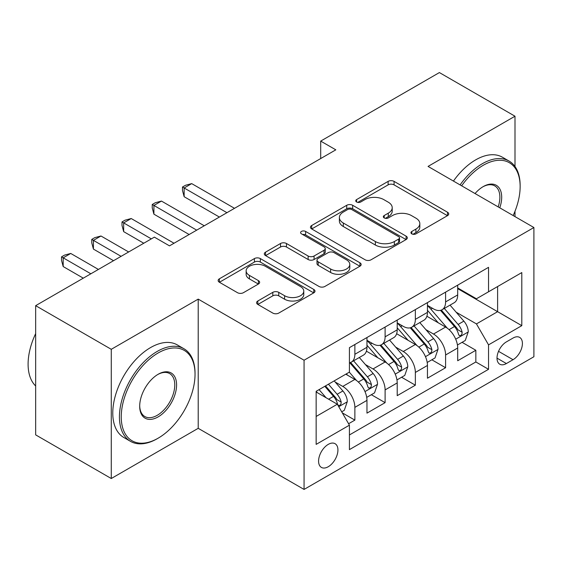 <?xml version="1.0" encoding="UTF-8"?>
<svg xmlns="http://www.w3.org/2000/svg" width="562" height="562" viewBox="0 0 562 562"><rect width="100%" height="100%" fill="white"/><g stroke="black" fill="none" stroke-linecap="round" stroke-linejoin="round"><path stroke-width="0.84" d="M411.806 233.862A2.936 1.7 0 0 0 415.964 233.862L447.5 215.653A4.201 2.424 0 0 0 448.729 213.939A4.201 2.424 0 0 0 447.5 212.225L394.067 181.378A4.201 2.424 0 0 0 388.131 181.378L356.596 199.587A2.936 1.7 0 0 0 355.732 200.789A2.936 1.7 0 0 0 356.596 201.99A2.936 1.7 0 0 0 360.748 201.99L364.829 199.629A13.432 7.756 0 0 1 383.832 199.629L388.279 202.201A13.432 7.756 0 0 1 392.213 207.687A13.432 7.756 0 0 1 388.279 213.167L384.197 215.527A2.936 1.7 0 0 0 383.34 216.728A2.936 1.7 0 0 0 384.197 217.923A2.936 1.7 0 0 0 388.356 217.923L392.438 215.569A13.432 7.756 0 0 1 411.433 215.569L415.887 218.14A13.432 7.756 0 0 1 419.821 223.627A13.432 7.756 0 0 1 415.887 229.106L411.806 231.467A2.936 1.7 0 0 0 410.948 232.661A2.936 1.7 0 0 0 411.806 233.862L411.806 231.467M328.25 466.734A13.685 7.903 120 0 0 337.193 454.672A13.685 7.903 120 0 0 335.1 443.706A13.685 7.903 120 0 0 328.25 444.38A13.685 7.903 120 0 0 319.314 456.442A13.685 7.903 120 0 0 321.408 467.408A13.685 7.903 120 0 0 328.25 466.734M257.817 301A4.201 2.424 0 0 0 256.588 302.714A4.201 2.424 0 0 0 257.817 304.428L272.809 313.083A4.201 2.424 0 0 0 278.745 313.083L313.772 292.865A4.201 2.424 0 0 0 315.001 291.151A4.201 2.424 0 0 0 313.772 289.437L260.339 258.583A4.201 2.424 0 0 0 254.403 258.583L219.377 278.808A4.201 2.424 0 0 0 218.147 280.522A4.201 2.424 0 0 0 219.377 282.236L237.48 292.69A4.201 2.424 0 0 0 243.423 292.69L258.408 284.035A4.201 2.424 0 0 0 259.644 282.321A4.201 2.424 0 0 0 258.408 280.607L249.43 275.422A11.233 6.484 0 0 1 246.142 270.842A11.233 6.484 0 0 1 253.076 264.85A11.233 6.484 0 0 1 265.313 266.255L300.487 286.564A11.233 6.484 0 0 1 303.775 291.151A11.233 6.484 0 0 1 296.848 297.136A11.233 6.484 0 0 1 284.611 295.731L278.745 292.345A4.201 2.424 0 0 0 272.809 292.345L257.817 301L257.817 304.428M198.21 299.117L111.269 349.311L35.659 305.665L35.659 434.869L111.269 478.522L198.21 428.321L304.063 489.432L304.063 360.228L198.21 299.117L198.21 428.321M514.996 166.528L514.996 116.222L428.054 166.415L533.9 227.526L304.063 360.228M514.996 116.222L439.393 72.568L320.691 141.097L320.691 158.561M35.659 305.665L154.36 237.129L169.485 245.861L335.816 149.829L320.691 141.097M365.124 259.785A4.201 2.424 0 0 0 371.068 259.785L406.094 239.56A4.201 2.424 0 0 0 407.324 237.845A4.201 2.424 0 0 0 406.094 236.131L352.662 205.285A4.201 2.424 0 0 0 346.726 205.285L311.692 225.51A4.201 2.424 0 0 0 310.463 227.224A4.201 2.424 0 0 0 311.692 228.938L365.124 259.785M302.63 234.502A2.936 1.7 0 0 1 305.609 234.916L305.609 231.425L359.933 262.784A4.201 2.424 0 0 1 361.162 264.498A4.201 2.424 0 0 1 359.933 266.212L324.906 286.437A4.201 2.424 0 0 1 318.97 286.437L265.538 255.584L265.538 252.155A4.201 2.424 0 0 0 264.309 253.869A4.201 2.424 0 0 0 265.538 255.584M265.538 252.155L280.529 243.501A4.201 2.424 0 0 1 286.465 243.501L308.131 256.012A4.201 2.424 0 0 0 314.067 256.012L324.014 250.273A4.201 2.424 0 0 0 325.243 248.559A4.201 2.424 0 0 0 324.014 246.844L301.457 233.82A2.936 1.7 0 0 1 300.593 232.619A2.936 1.7 0 0 1 302.405 231.052A2.936 1.7 0 0 1 305.609 231.425M348.595 423.734L354.868 420.116L342.314 412.866M335.177 382.034L342.771 386.417A17.106 9.877 60 0 1 354.868 407.366L366.965 400.383L366.965 413.133L385.111 402.652L371.349 394.707M365.419 364.569L373.013 368.953A17.106 9.877 60 0 1 385.111 389.909L397.208 382.926L397.208 395.669L415.353 385.195L401.591 377.25M395.662 347.112L403.256 351.496A17.106 9.877 60 0 1 415.353 372.444L427.45 365.462L427.45 378.212L445.596 367.731L445.596 354.987A17.106 9.877 -120 0 0 433.499 334.039L425.905 329.648M431.834 359.792L445.596 367.731M366.965 400.383A17.106 9.877 -120 0 0 354.868 379.434L345.792 374.194M397.208 382.926A17.106 9.877 -120 0 0 385.111 361.97L366.403 351.173M427.45 365.462A17.106 9.877 -120 0 0 415.353 344.513L396.646 333.716M513.036 338.05L506.383 341.893A13.256 7.657 120 0 0 497.721 353.575A13.256 7.657 120 0 0 499.751 364.197A13.256 7.657 120 0 0 506.383 363.544L513.036 359.701A13.256 7.657 120 0 0 521.698 348.019A13.256 7.657 120 0 0 519.66 337.397A13.256 7.657 120 0 0 513.036 338.05M304.063 489.432L533.9 356.737L533.9 227.526M316.153 416.449L337.326 404.226L349.423 425.174L349.423 449.621L488.54 369.304L488.54 344.864L476.443 323.909L456.147 312.191M349.423 425.174L316.153 444.38L316.153 391.307L349.423 372.1L349.423 347.653L488.54 267.336L488.54 291.783L521.803 272.577L521.803 325.658L488.54 344.864M366.965 340.319L373.013 343.811A17.106 9.877 60 0 0 381.563 344.661L393.66 337.678A17.106 9.877 -120 0 0 397.208 329.845L397.208 320.066M397.208 322.862L403.256 326.353A17.106 9.877 60 0 0 411.806 327.196L423.903 320.214A17.106 9.877 -120 0 0 427.45 312.388L427.45 302.609M349.423 434.953L475.838 361.97L475.838 350.274L457.693 360.748L457.693 348.004A17.106 9.877 -120 0 0 445.596 327.049L426.888 316.251M427.45 305.398L433.499 308.889A17.106 9.877 -120 0 0 442.048 309.739A17.106 9.877 -120 0 0 445.596 301.906L445.596 292.128M442.048 309.739L454.145 302.756A17.106 9.877 -120 0 0 457.693 294.924L457.693 285.145M354.868 344.513L354.868 354.292A17.106 9.877 60 0 1 351.32 362.118A17.106 9.877 60 0 1 349.423 362.813M351.32 362.118L363.417 355.135A17.106 9.877 -120 0 0 366.965 347.302L366.965 337.523M385.111 327.049L385.111 336.828A17.106 9.877 60 0 1 381.563 344.661M415.353 309.592L415.353 319.371A17.106 9.877 60 0 1 411.806 327.196M415.353 372.444L415.353 385.195M385.111 389.909L385.111 402.652M354.868 407.366L354.868 420.116M337.326 404.226L316.153 392.002M476.443 323.909L497.609 311.685L497.609 286.543L521.803 272.577M457.693 288.636L521.803 325.658M457.693 287.941L476.443 298.766L488.54 291.783M514.996 216.616L514.996 211.249M111.269 349.311L111.269 478.522M462.076 342.328L475.838 350.274M475.838 361.97L488.54 369.304M412.979 234.277L415.887 232.598A13.432 7.756 0 0 0 419.821 227.118L419.821 223.627M392.213 207.687L392.213 211.179A13.432 7.756 0 0 1 388.279 216.658L385.377 218.337M447.443 215.689L394.067 184.87A4.201 2.424 0 0 0 388.131 184.87L357.769 202.404M406.038 239.595L352.662 208.776A4.201 2.424 0 0 0 346.726 208.776L311.748 228.966M398.669 239.047A2.936 1.7 0 0 0 399.533 237.845A2.936 1.7 0 0 0 398.669 236.651L351.77 209.57A2.936 1.7 0 0 0 347.611 209.57L343.312 212.057A13.432 7.756 0 0 0 339.378 217.536A13.432 7.756 0 0 0 343.312 223.023L375.367 241.534A13.432 7.756 0 0 0 394.369 241.534L398.669 239.047L398.669 242.538A2.936 1.7 0 0 0 399.533 241.344L399.533 237.845M339.378 217.536L339.378 221.035A13.432 7.756 0 0 0 343.312 226.514L343.312 223.023M398.669 242.538L394.369 245.025A13.432 7.756 0 0 1 375.367 245.025L343.312 226.514M265.594 255.619L280.529 246.999L280.529 243.501M325.243 248.559L325.243 252.05A4.201 2.424 0 0 1 324.014 253.764L314.067 259.511A4.201 2.424 0 0 1 308.131 259.511L286.465 246.999A4.201 2.424 0 0 0 280.529 246.999M305.609 234.916L359.877 266.248M330.618 268.994A11.233 6.484 0 0 0 342.855 270.399A11.233 6.484 0 0 0 349.789 264.414A11.233 6.484 0 0 0 346.501 259.827L334.109 252.675A4.201 2.424 0 0 0 328.173 252.675L318.225 258.415A4.201 2.424 0 0 0 316.996 260.129A4.201 2.424 0 0 0 318.225 261.843L330.618 268.994L330.618 272.493A11.233 6.484 0 0 0 342.855 273.898A11.233 6.484 0 0 0 349.789 267.905L349.789 264.414M316.996 260.129L316.996 263.62A4.201 2.424 0 0 0 318.225 265.334L318.225 261.843M330.618 272.493L318.225 265.334M303.775 291.151L303.775 294.643A11.233 6.484 0 0 1 296.848 300.628A11.233 6.484 0 0 1 284.611 299.223L278.745 295.837A4.201 2.424 0 0 0 272.809 295.837L257.874 304.464M246.142 270.842L246.142 274.333A11.233 6.484 0 0 0 249.43 278.914L249.43 275.422M258.358 284.07L249.43 278.914M313.715 292.893L260.339 262.075A4.201 2.424 0 0 0 254.403 262.075L219.433 282.272M457.433 345.005L465.252 340.495L468.272 331.763A11.331 6.54 -120 0 0 463.861 321.127L450.043 305.124M447.275 328.159L430.885 309.184A32.715 18.89 -120 0 0 427.45 305.588M438.29 322.834L429.122 312.219A27.159 15.68 -120 0 0 427.45 310.4M234.502 208.319L191.712 183.619L184.146 187.982L184.146 196.714L219.384 217.051M440.51 310.357L454.482 326.536A11.331 6.54 60 0 1 458.529 334.341L459.351 335.69L460.882 335.472L461.908 334.228L462.154 332.247A11.331 6.54 -120 0 0 458.114 324.443L444.296 308.44M441.332 310.091L456.351 327.477A5.775 3.337 60 0 1 457.805 329.732L462.154 332.247M184.146 196.714L182.488 190.511L182.488 187.02L226.943 212.689M182.488 187.02L185.509 185.277L191.712 183.619M513.155 215.555A52.175 30.123 120 0 0 520.138 186.584A52.175 30.123 120 0 0 483.243 165.284A52.175 30.123 120 0 0 461.648 185.811M460.088 184.912A53.46 30.868 -60 0 1 482.337 163.711A53.46 30.868 -60 0 1 509.067 161.062A53.46 30.868 -60 0 1 520.138 185.537L520.138 186.584M475.038 193.546A26.091 15.062 -60 0 1 483.243 186.584L483.243 186.584A26.091 15.062 -60 0 1 499.766 207.821M453.436 181.069A53.46 30.868 -60 0 1 475.684 159.868A53.46 30.868 -60 0 1 502.414 157.22L509.067 161.062M498.178 206.907A24.805 14.324 120 0 0 494.743 185.882A24.805 14.324 120 0 0 482.786 186.858M157.234 438.711L158.14 438.184A52.175 30.123 120 0 0 195.035 374.278A52.175 30.123 120 0 0 158.14 352.978A52.175 30.123 120 0 0 121.244 416.885A52.175 30.123 120 0 0 158.14 438.184L157.234 438.711A53.46 30.868 -60 0 1 130.503 441.36A53.46 30.868 -60 0 1 122.312 398.521A53.46 30.868 -60 0 1 157.234 351.405A53.46 30.868 -60 0 1 183.964 348.763A53.46 30.868 -60 0 1 195.035 373.231L195.035 374.278M158.14 416.885A26.091 15.062 -60 0 1 139.692 406.235A26.091 15.062 -60 0 1 158.14 374.278L158.14 374.278A26.091 15.062 -60 0 1 176.587 384.935A26.091 15.062 -60 0 1 158.14 416.885M139.699 405.701A24.805 14.324 120 0 0 144.834 416.54A24.805 14.324 120 0 0 157.234 415.311A24.805 14.324 120 0 0 173.44 393.456A24.805 14.324 120 0 0 169.64 373.575A24.805 14.324 120 0 0 157.683 374.552M130.503 441.36L123.851 437.517A53.46 30.868 -60 0 1 115.653 394.679A53.46 30.868 -60 0 1 150.581 347.569A53.46 30.868 -60 0 1 177.311 344.92L183.964 348.763M35.659 385.982A53.46 30.868 -60 0 1 35.659 333.596M427.19 362.469L435.009 357.959L438.03 349.227A11.331 6.54 -120 0 0 433.618 338.584L419.8 322.588M417.032 345.616L400.643 326.641A32.715 18.89 -120 0 0 397.208 323.045M408.047 340.291L398.879 329.683A27.159 15.68 -120 0 0 397.208 327.857M204.259 225.783L161.47 201.077L153.911 205.439L153.911 214.171L189.141 234.516M410.267 327.815L424.24 343.993A11.331 6.54 60 0 1 428.286 351.805L429.108 353.147L430.64 352.929L431.665 351.686L431.911 349.712A11.331 6.54 -120 0 0 427.872 341.9L414.053 325.904M411.089 327.548L426.108 344.935A5.775 3.337 60 0 1 427.563 347.197L431.911 349.712M153.911 214.171L152.246 207.975L152.246 204.484L196.7 230.146M152.246 204.484L155.267 202.734L161.47 201.077M396.955 379.926L404.766 375.416L407.787 366.684A11.331 6.54 -120 0 0 403.376 356.041L389.557 340.045M386.789 363.08L370.4 344.106A32.715 18.89 -120 0 0 366.965 340.509M377.804 357.755L368.637 347.14A27.159 15.68 -120 0 0 366.965 345.314M174.016 243.241L131.227 218.534L123.668 222.903L123.668 231.635L143.774 243.241M380.024 345.272L393.997 361.457A11.331 6.54 60 0 1 398.044 369.262L398.865 370.604L400.397 370.393L401.423 369.143L401.668 367.169A11.331 6.54 -120 0 0 397.629 359.364L383.811 343.361M380.846 345.012L395.866 362.399A5.775 3.337 60 0 1 397.32 364.654L401.668 367.169M123.668 231.635L122.003 225.432L122.003 221.941L151.333 238.878M122.003 221.941L125.024 220.199L131.227 218.534M366.712 397.39L374.524 392.873L377.545 384.148A11.331 6.54 -120 0 0 373.133 373.505L359.315 357.509M356.547 380.537L349.311 372.163M347.562 375.212L346.382 373.849M128.656 251.973L100.984 235.998L93.425 240.36L93.425 249.092L113.531 260.705M349.782 362.736L363.762 378.914A11.331 6.54 60 0 1 367.801 386.726L368.623 388.068L370.154 387.85L371.18 386.607L371.426 384.626A11.331 6.54 -120 0 0 367.386 376.821L353.568 360.825M350.604 362.469L365.623 379.856A5.775 3.337 60 0 1 367.077 382.118L371.426 384.626M93.425 249.092L91.761 242.896L91.761 239.405L121.09 256.335M91.761 239.405L94.781 237.656L100.984 235.998M341.71 411.82L344.281 410.337L347.302 401.605A11.331 6.54 -120 0 0 342.89 390.962L334.193 380.888M326.072 397.727L319.068 389.621M317.319 392.676L316.153 391.328M98.413 269.43L70.742 253.455L63.183 257.825L63.183 266.55L83.288 278.162M324.815 386.305L333.519 396.379A11.331 6.54 60 0 1 337.558 404.183L338.38 405.525L339.912 405.314L340.937 404.064L341.183 402.09A11.331 6.54 -120 0 0 337.144 394.278L328.447 384.211M325.517 385.897L335.381 397.32A5.775 3.337 60 0 1 336.835 399.575L341.183 402.09M63.183 266.55L61.518 260.354L61.518 256.862L90.854 273.799M61.518 256.862L64.539 255.113L70.742 253.455M342.771 386.417L354.868 379.434M373.013 368.953L385.111 361.97M403.256 351.496L415.353 344.513M433.499 334.039L445.596 327.049M445.596 301.906L457.693 294.924M354.868 354.292L366.965 347.302M385.111 336.828L397.208 329.845M415.353 319.371L427.45 312.388M445.596 354.987L457.693 348.004M498.529 351.327L513.036 359.701M497.005 358.135L506.383 363.544M415.887 232.598L415.887 229.106M384.197 217.923L384.197 215.527M388.279 216.658L388.279 213.167M356.596 201.99L356.596 199.587M388.131 184.87L388.131 181.378M394.067 184.87L394.067 181.378M447.5 215.653L447.5 212.225M311.692 228.938L311.692 225.51M346.726 208.776L346.726 205.285M352.662 208.776L352.662 205.285M406.094 239.56L406.094 236.131M375.367 245.025L375.367 241.534M394.369 245.025L394.369 241.534M286.465 246.999L286.465 243.501M308.131 259.511L308.131 256.012M314.067 259.511L314.067 256.012M324.014 253.764L324.014 250.273M359.933 266.212L359.933 262.784M272.809 295.837L272.809 292.345M278.745 295.837L278.745 292.345M284.611 299.223L284.611 295.731M258.408 284.035L258.408 280.607M219.377 282.236L219.377 278.808M254.403 262.075L254.403 258.583M260.339 262.075L260.339 258.583M313.772 292.865L313.772 289.437M455.705 339.195L468.202 331.987M430.885 309.184L432.445 308.285M458.114 324.443L463.861 321.127M449.08 329.655L454.482 326.536M425.462 356.659L437.96 349.445M400.643 326.641L402.202 325.742M427.872 341.9L433.618 338.584M418.838 347.119L424.24 343.993M395.219 374.116L407.717 366.902M370.4 344.106L371.96 343.206M397.629 359.364L403.376 356.041M388.595 364.576L393.997 361.457M364.984 391.573L377.474 384.366M367.386 376.821L373.133 373.505M358.352 382.041L363.762 378.914M338.76 406.712L347.232 401.823M337.144 394.278L342.89 390.962M328.622 399.203L333.519 396.379"/></g></svg>
